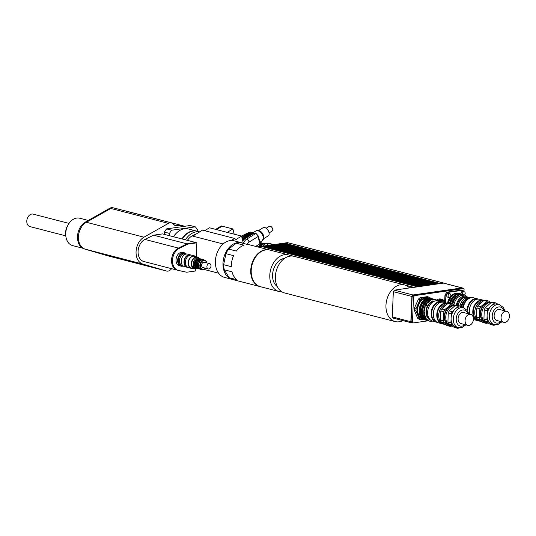 <?xml version="1.0" encoding="UTF-8"?>
<svg xmlns="http://www.w3.org/2000/svg" width="536" height="536" viewBox="0 0 536 536"><rect width="100%" height="100%" fill="white"/><g stroke="black" fill="none" stroke-linecap="round" stroke-linejoin="round"><path stroke-width="0.8" d="M180.505 264.322A6.017 4.315 -75.5 0 1 179.701 258.707A6.017 4.315 -75.5 0 1 183.131 254.185M181.597 265.414L181.202 265.313A6.017 4.315 -75.5 0 1 178.542 258.406A6.017 4.315 -75.5 0 1 184.223 253.655L184.612 253.756M183.225 266.024A6.881 4.931 -75.5 0 1 180.987 266.144A6.881 4.931 -75.5 0 1 177.945 258.252A6.881 4.931 -75.5 0 1 184.438 252.825A6.881 4.931 -75.5 0 1 186.334 254.017M180.987 266.144L179.366 265.722A6.881 4.931 -75.5 0 1 176.317 257.829A6.881 4.931 -75.5 0 1 182.81 252.402L184.438 252.825M108.098 255.9A6.874 4.925 -75.5 0 1 107.984 255.873A6.874 4.925 -75.5 0 1 107.877 255.84L84.306 248.918A14.439 10.345 -75.5 0 1 77.519 236.537A14.439 10.345 -75.5 0 1 85.432 222.038L109.873 208.216A6.874 4.925 -75.5 0 1 112.888 207.734L113.605 207.921M123.066 210.36A20.629 14.78 -75.5 0 1 124.218 210.594L124.774 210.735M171.594 268.683A6.881 4.931 -75.5 0 1 166.535 271.035A6.881 4.931 -75.5 0 1 166.421 271.002L142.851 264.08A14.445 10.351 -75.5 0 1 136.064 251.692A14.445 10.351 -75.5 0 1 143.976 237.187L168.418 223.365A6.881 4.931 -75.5 0 1 171.44 222.882L113.82 207.968A6.881 4.931 104.5 0 0 110.798 208.45L86.356 222.273A14.445 10.351 104.5 0 0 78.444 236.778A14.445 10.351 104.5 0 0 85.231 249.166L108.801 256.087A6.881 4.931 104.5 0 0 108.915 256.121A6.881 4.931 104.5 0 0 109.022 256.148M171.44 222.882A6.881 4.931 -75.5 0 1 173.523 224.296A6.881 4.931 104.5 0 0 175.6 225.71A6.881 4.931 104.5 0 0 177.396 225.716A20.636 14.787 -75.5 0 1 182.769 225.743L125.149 210.829A20.636 14.787 104.5 0 0 123.937 210.588M196.283 256.751L196.866 242.815L187.915 244.101L179.326 248.329A11.685 8.375 104.5 0 0 172.492 260.134A11.685 8.375 104.5 0 0 178.16 270.379A11.685 8.375 104.5 0 0 178.394 270.432L186.736 272.234L195.687 270.948L195.781 268.737M196.866 242.815L195.935 242.574L186.984 243.86L178.394 248.094A11.685 8.375 104.5 0 0 171.56 259.893A11.685 8.375 104.5 0 0 177.228 270.137A11.691 8.375 -75.5 0 1 171.554 259.893A11.691 8.375 -75.5 0 1 178.394 248.088L186.984 243.853L195.941 242.567L162.488 233.904L153.531 235.19L187.915 244.101M177.51 270.211L177.463 270.198A11.691 8.375 -75.5 0 1 177.228 270.144L178.16 270.379M144.01 261.541A11.691 8.375 -75.5 0 1 143.769 261.481A11.691 8.375 -75.5 0 1 138.1 251.23A11.691 8.375 -75.5 0 1 144.934 239.425L153.531 235.19M173.557 236.771A18.921 13.554 -75.5 0 1 184.411 228.765A18.921 13.554 -75.5 0 1 188.377 228.973L196.739 231.137A18.921 13.554 -75.5 0 1 196.926 231.184M181.918 238.935A18.921 13.554 -75.5 0 1 192.779 230.929A18.921 13.554 -75.5 0 1 196.739 231.137M173.416 236.731A17.889 12.81 -75.5 0 1 176.284 233.261M197.215 231.257L197.288 229.395A24.763 17.742 104.5 0 0 195.251 226.835L190.139 225.509L184.444 226.326L166.602 228.892L171.714 230.219A24.763 17.742 104.5 0 0 169.436 233.401L164.324 232.075A24.763 17.742 -75.5 0 1 166.602 228.892M171.714 230.219L195.251 226.835M169.343 235.679L169.436 233.401M164.23 234.353L164.324 232.075M65.801 235.867L29.922 226.581A6.432 4.61 -75.5 0 1 26.8 221.033A6.432 4.61 -75.5 0 1 33.145 214.125L69.023 223.412M67.302 226.54A6.432 4.61 104.5 0 0 65.781 231.123A6.432 4.61 104.5 0 0 65.814 232.289M82.571 248.161L72.601 245.582A14.137 10.124 -75.5 0 1 66.337 229.361A14.137 10.124 -75.5 0 1 79.683 218.212L88.266 220.437M182.769 225.743A20.636 14.787 -75.5 0 1 184.444 226.326M215.66 229.388L221.274 225.924L215.646 229.381L221.274 225.924L222.192 226.165L216.578 229.622M227.271 232.39L232.899 228.926L222.206 226.159M234.165 234.178L232.899 228.926M223.137 243.974L192.793 236.115L202.501 230.145L234.614 238.453L235.987 239.532L241.569 236.095L209.462 227.78L204.698 230.715M243.324 243.357L241.569 236.095M231.311 240.483L234.614 238.453M199.66 231.894L197.114 231.23A18.921 13.554 104.5 0 0 182.294 239.029M199.64 231.907A18.921 13.554 104.5 0 0 185.402 239.833M195.439 234.487A16.335 11.705 104.5 0 0 187.392 240.349M242.775 241.079A6.881 4.931 104.5 0 1 245.032 238.728L244.617 238.379L253.602 232.852L254.01 233.207L245.032 238.728L246.654 239.15A6.881 4.931 104.5 0 0 243.512 243.445A18.921 13.554 104.5 0 0 241.676 242.768L234.051 240.791A18.921 13.554 104.5 0 0 216.196 255.712A18.921 13.554 104.5 0 0 224.571 277.42L232.195 279.39A18.921 13.554 104.5 0 0 232.517 279.47M241.676 242.768A18.921 13.554 104.5 0 0 223.814 257.682A18.921 13.554 104.5 0 0 232.195 279.39M288.643 242.969L287.557 242.687A1.407 1.012 104.5 0 0 287.263 242.674L258.566 246.795A1.306 0.938 104.5 0 0 258.104 247.016M285.641 243.465L440.371 283.551L443.426 283.115A1.373 0.985 -75.5 0 1 443.714 283.129L462.3 287.939A1.373 0.985 -75.5 0 1 462.856 288.455M440.378 283.45L443.393 283.015A1.481 1.059 -75.5 0 1 443.701 283.035L288.964 242.982A1.481 1.059 104.5 0 0 288.656 242.962L285.641 243.398M284.603 243.612L439.922 283.517L284.603 243.545M283.564 243.766L438.294 283.852L439.332 283.698M438.877 283.765L283.564 243.699M282.526 243.914L437.255 284L438.294 283.852M437.838 283.919L282.526 243.847M281.487 244.061L436.217 284.147L437.255 284M436.8 284.067L281.487 243.994M280.449 244.208L435.178 284.301L436.217 284.147M435.761 284.214L280.449 244.141M279.41 244.362L434.147 284.449L435.178 284.301M434.723 284.361L279.41 244.295M278.372 244.51L433.108 284.596L434.147 284.449M433.691 284.515L278.378 244.443M277.333 244.657L432.07 284.743L433.108 284.596M432.653 284.663L277.34 244.59M276.295 244.811L431.031 284.897L432.07 284.743M431.614 284.81L276.301 244.744M275.256 244.959L429.993 285.045L431.031 284.897M430.576 284.964L275.263 244.892M274.218 245.106L428.954 285.192L429.993 285.045M429.537 285.112L274.224 245.039M273.179 245.254L427.916 285.346L428.954 285.192M428.498 285.259L273.186 245.186M272.141 245.408L426.877 285.494L427.916 285.346M427.46 285.407L272.147 245.341M271.102 245.555L425.839 285.641L426.877 285.494M426.422 285.561L271.109 245.488M270.064 245.702L424.8 285.788L425.839 285.641M425.383 285.708L270.07 245.635M269.025 245.857L423.762 285.943L424.8 285.788M424.345 285.856L269.032 245.79M267.987 246.004L422.723 286.09L423.762 285.943M423.306 286.01L267.993 245.937M266.948 246.151L421.685 286.237L422.723 286.09M422.268 286.157L266.955 246.084M265.916 246.299L420.646 286.392L421.685 286.237M421.229 286.304L265.916 246.232M264.878 246.453L419.608 286.539L420.646 286.392M420.19 286.452L264.878 246.386M263.839 246.6L418.569 286.686L419.608 286.539M419.152 286.606L263.839 246.533M262.801 246.748L417.531 286.834L418.569 286.686M418.113 286.753L262.801 246.681M412.727 322.786L411.815 322.92L393.23 318.109L392.272 316.91L393.33 291.658L394.402 290.164L413.685 287.289L258.955 247.237L262.345 246.748L417.531 286.834M443.245 302.204A4.469 3.203 -75.5 0 1 443.56 302.264L443.594 302.271M441.175 301.788A5.501 3.94 -75.5 0 1 442.662 301.205A5.501 3.94 -75.5 0 1 443.815 301.265A5.501 3.94 -75.5 0 1 445.778 302.833M439.547 301.366A5.501 3.94 -75.5 0 1 441.034 300.783A5.501 3.94 -75.5 0 1 442.193 300.843L443.815 301.265M438.83 301.178A6.191 4.435 -75.5 0 1 441.068 300.113A6.191 4.435 -75.5 0 1 442.361 300.18A6.191 4.435 -75.5 0 1 444.183 301.386M438.368 301.058A6.191 4.435 -75.5 0 1 440.599 299.993A6.191 4.435 -75.5 0 1 441.899 300.06A6.191 4.435 -75.5 0 1 442.126 300.127M437.771 300.85A6.881 4.931 -75.5 0 1 442.073 299.39A6.881 4.931 -75.5 0 1 444.692 301.654M436.652 300.89L437.597 300.703L437.49 301.105L436.431 300.428A6.881 4.931 -75.5 0 1 440.679 299.028L442.073 299.39M423.614 319.335L420.854 319.664A12.04 8.623 -75.5 0 1 419.279 318.645L416.037 310.893A12.04 8.623 -75.5 0 1 416.137 308.388L420.077 299.604A12.04 8.623 -75.5 0 1 421.758 298.117L428.941 297.085A12.04 8.623 -75.5 0 1 430.522 298.103L430.622 298.311M428.552 298.143A10.867 7.785 104.5 0 0 425.557 297.788A10.867 7.785 104.5 0 0 417.155 308.843A10.867 7.785 104.5 0 0 423.567 319.128M428.941 297.085L427.293 296.656L420.11 297.688L421.758 298.117M420.854 319.664L419.212 319.242A12.04 8.623 104.5 0 1 417.631 318.216L419.279 318.645M420.11 297.688A12.04 8.623 104.5 0 0 418.428 299.175L420.077 299.604M416.037 310.893L414.388 310.471A12.04 8.623 104.5 0 1 414.489 307.959L416.137 308.388M417.631 318.216L414.388 310.471M414.489 307.959L418.428 299.175M462.447 294.298A1.889 1.353 -75.5 0 1 462.876 292.415A1.889 1.353 -75.5 0 1 464.277 291.758A1.889 1.353 -75.5 0 1 465.188 293.071A1.889 1.353 -75.5 0 1 464.565 294.961M461.047 293.929A1.889 1.353 -75.5 0 1 461.483 292.046A1.889 1.353 -75.5 0 1 462.883 291.396L464.277 291.758M450.87 295.443A1.889 1.353 -75.5 0 1 449.007 297.48A1.889 1.353 -75.5 0 1 448.17 295.309A1.889 1.353 -75.5 0 1 449.952 293.815A1.889 1.353 -75.5 0 1 450.87 295.443M449.007 297.48L447.614 297.118A1.889 1.353 -75.5 0 1 446.769 294.947A1.889 1.353 -75.5 0 1 448.558 293.453L449.952 293.815M457.175 305.259A8.77 6.285 -75.5 0 1 464.652 297.373M468.27 297.641A9.976 7.142 104.5 0 0 465.945 296.348A9.976 7.142 104.5 0 0 463.854 296.24A9.976 7.142 104.5 0 0 456.303 305.245M457.791 294.05L457.885 293.259L457.188 293.078L456.036 293.788M457.188 293.078A11.089 7.946 -75.5 0 1 458.474 293.259L459.171 293.44A11.089 7.946 -75.5 0 1 459.888 293.681M447.714 303.363A11.089 7.946 -75.5 0 1 455.151 293.366L456.451 294.244M459.948 294.612L460.042 293.822L459.345 293.641L458.193 294.344A10.11 7.243 -75.5 0 1 458.313 294.331M459.345 293.641A11.089 7.946 -75.5 0 1 460.632 293.822L461.329 294.003A11.089 7.946 -75.5 0 1 462.045 294.237M449.972 303.396A11.089 7.946 -75.5 0 1 457.302 293.922L458.608 294.8M452.806 304.214A11.089 7.946 -75.5 0 1 460.156 294.666L460.705 295.37L461.429 295.269L462.159 295.155L462.2 294.378L461.503 294.197L460.344 294.907M461.503 294.197A11.089 7.946 -75.5 0 1 462.789 294.378L463.486 294.559A11.089 7.946 -75.5 0 1 466.622 296.575M452.123 303.952A11.089 7.946 -75.5 0 1 459.459 294.485L460.156 294.666M457.885 293.259A11.089 7.946 -75.5 0 1 459.171 293.44M448.438 303.389A11.089 7.946 -75.5 0 1 455.848 293.547M460.042 293.822A11.089 7.946 -75.5 0 1 461.329 294.003M450.669 303.577A11.089 7.946 -75.5 0 1 457.999 294.103M462.2 294.378A11.089 7.946 -75.5 0 1 463.486 294.559M447.553 303.309A10.11 7.243 -75.5 0 1 450.964 296.234M449.57 303.296A10.11 7.243 -75.5 0 1 454.749 295.262M451.727 303.852A10.11 7.243 -75.5 0 1 456.907 295.818M453.959 304.87A9.976 7.142 -75.5 0 1 461.55 295.644A9.976 7.142 -75.5 0 1 463.64 295.751L465.945 296.348M462.159 295.155L460.906 294.834M460.009 294.599L458.749 294.271M457.851 294.043L456.592 293.715M444.686 301.647L444.96 295.128L445.885 295.37A16.167 11.578 -75.5 0 1 448.029 292.375L462.709 290.264A16.167 11.578 -75.5 0 1 463.962 291.671L464.069 289.527A1.032 0.737 -75.5 0 0 463.352 288.629L414.435 295.664L413.517 296.937L412.472 321.908L411.079 321.546L412.124 296.575L413.517 296.937M444.96 295.128A16.167 11.578 -75.5 0 1 447.104 292.133L448.029 292.375M447.104 292.133L461.777 290.023L462.709 290.264M445.584 302.538L445.885 295.37M439.339 283.598L439.922 283.517M438.301 283.752L438.883 283.665M437.262 283.899L437.845 283.812M436.224 284.047L436.807 283.966M435.185 284.201L435.768 284.114M434.147 284.348L434.73 284.261M433.108 284.495L433.691 284.415M432.07 284.643L432.653 284.562M431.031 284.797L431.614 284.71M429.993 284.944L430.576 284.857M428.954 285.092L429.537 285.011M427.916 285.246L428.498 285.159M426.877 285.393L427.46 285.306M425.839 285.541L426.422 285.46M424.8 285.688L425.383 285.608M423.768 285.842L424.345 285.755M422.73 285.99L423.306 285.902M421.691 286.137L422.274 286.057M420.653 286.291L421.236 286.204M419.614 286.438L420.197 286.351M418.576 286.586L419.159 286.505M417.537 286.733L418.12 286.653M439.915 283.618L440.371 283.551M413.685 287.289L417.082 286.8M413.685 287.39L417.075 286.901M412.124 296.575L413.035 295.303L414.435 295.664M413.035 295.303L461.958 288.268A1.032 0.737 -75.5 0 1 462.367 288.375M428.405 320.763L413.29 322.933L412.472 321.908M411.079 321.546L411.896 322.572L413.29 322.933M411.815 322.92L410.857 321.721L411.916 296.468L412.988 294.974L462.012 287.926A1.373 0.985 -75.5 0 1 462.3 287.939M392.272 316.91L410.857 321.721M393.33 291.658L411.916 296.468M394.402 290.164L412.988 294.974M236.322 243.217L243.994 245.2A18.921 13.554 104.5 0 0 236.309 251.069L228.644 249.086L236.322 243.217A18.921 13.554 104.5 0 1 240.383 242.634L248.047 244.617A18.921 13.554 104.5 0 1 249.99 244.919L269.414 249.944A18.921 13.554 104.5 0 0 250.748 270.265A18.921 13.554 104.5 0 0 259.933 286.572A18.921 13.554 104.5 0 0 260.168 286.633M229.133 277.708L224.323 269.822L231.988 271.806A18.921 13.554 104.5 0 0 236.805 279.692L229.133 277.708A18.921 13.554 104.5 0 0 232.691 279.524L240.363 281.507A18.921 13.554 104.5 0 0 240.51 281.547L259.933 286.572M225.937 253.662L233.602 255.652A18.921 13.554 104.5 0 0 231.304 266.68L223.639 264.69L225.937 253.662A18.921 13.554 104.5 0 1 228.644 249.086M223.639 264.69A18.921 13.554 104.5 0 0 224.323 269.822M291.149 256.02A18.921 13.554 104.5 0 0 288.469 254.875A18.921 13.554 104.5 0 0 269.796 275.196A18.921 13.554 104.5 0 0 278.988 291.504A18.921 13.554 104.5 0 0 281.882 291.812M284.616 258.345A15.135 10.841 104.5 0 0 272.583 274.794A15.135 10.841 104.5 0 0 277.3 286.606M288.469 254.875L269.883 250.064A18.921 13.554 104.5 0 0 251.21 270.385A18.921 13.554 104.5 0 0 260.396 286.693L278.988 291.504M409.618 287.973A18.921 13.554 104.5 0 0 404.633 284.944L294.043 256.322A18.921 13.554 104.5 0 0 275.377 276.636A18.921 13.554 104.5 0 0 284.562 292.951L395.153 321.573A18.921 13.554 104.5 0 0 402.824 320.595M404.633 284.944A18.921 13.554 104.5 0 0 386.771 299.865A18.921 13.554 104.5 0 0 395.153 321.573M269.106 232.912L272.281 230.956A2.754 1.541 -121.6 0 0 272.697 229.093A2.754 1.541 -121.6 0 0 271.256 226.748A2.754 1.541 -121.6 0 0 269.4 226.272L266.218 228.229M258.459 230.581L263.216 227.653A4.817 2.693 58.4 0 1 265.427 227.773A4.817 2.693 58.4 0 1 268.992 232.597A4.817 2.693 58.4 0 1 269.152 233.823A4.817 2.693 58.4 0 1 268.261 235.853L263.504 238.781M269.146 233.669A4.469 2.499 -121.6 0 0 269.152 233.529A4.469 2.499 -121.6 0 0 269.005 232.383A4.469 2.499 -121.6 0 0 265.695 227.907A4.469 2.499 -121.6 0 0 265.561 227.847M242.627 240.476A6.881 4.931 -75.5 0 1 244.563 238.614L242.594 240.322M242.312 239.17A6.881 4.931 104.5 0 1 243.404 238.312L252.389 232.785L251.92 232.664M242.205 238.728A6.881 4.931 -75.5 0 1 242.942 238.192L251.974 232.43M241.85 237.24L250.345 232.008L250.761 232.363L241.977 237.77M250.52 232.088L250.037 232.175A1.032 0.737 -75.5 0 1 250.198 232.101M186.307 254.017L185.657 253.85A6.191 4.435 104.5 0 0 179.553 260.469A6.191 4.435 104.5 0 0 182.555 265.836L183.205 266.003M191.044 255.076A6.432 4.61 104.5 0 0 190.367 254.821L187.58 254.098A6.432 4.61 104.5 0 0 181.228 260.978A6.432 4.61 104.5 0 0 184.357 266.553L187.144 267.276A6.432 4.61 104.5 0 0 187.861 267.377M190.367 254.821A6.432 4.61 104.5 0 0 184.022 261.702A6.432 4.61 104.5 0 0 187.144 267.276M190.139 255.163A6.05 4.335 104.5 0 0 184.304 261.662A6.05 4.335 104.5 0 0 187.111 266.868M195.968 256.664A6.432 4.61 104.5 0 0 194.548 255.9L191.761 255.183A6.432 4.61 104.5 0 0 185.416 262.057A6.432 4.61 104.5 0 0 188.538 267.638L191.325 268.355A6.432 4.61 104.5 0 0 192.933 268.375M194.548 255.9A6.432 4.61 104.5 0 0 188.203 262.781A6.432 4.61 104.5 0 0 191.325 268.355M198.896 257.997A6.05 4.335 104.5 0 0 197.288 257.005L194.454 256.275A6.05 4.335 104.5 0 0 188.484 262.74A6.05 4.335 104.5 0 0 191.419 267.987L194.253 268.717A6.05 4.335 104.5 0 0 196.143 268.637M197.288 257.005A6.05 4.335 104.5 0 0 191.319 263.478A6.05 4.335 104.5 0 0 194.253 268.717M199.988 258.633A5.501 3.94 104.5 0 0 198.729 257.943L197.148 257.535A5.501 3.94 104.5 0 0 191.72 263.424A5.501 3.94 104.5 0 0 194.394 268.194L195.968 268.603A5.501 3.94 104.5 0 0 197.409 268.603M206.822 262.881A4.817 3.451 104.5 0 0 204.598 260.174A4.817 3.451 104.5 0 0 199.848 265.327A4.817 3.451 104.5 0 0 202.186 269.501A4.817 3.451 104.5 0 0 205.442 268.208M205.375 268.194A4.469 3.203 -75.5 0 1 201.945 268.998A4.469 3.203 -75.5 0 1 200.33 265.347A4.469 3.203 -75.5 0 1 203.204 260.677A4.469 3.203 -75.5 0 1 206.755 262.868M204.598 260.174L203.392 259.86A4.817 3.451 104.5 0 0 198.642 265.012A4.817 3.451 104.5 0 0 200.973 269.186L202.186 269.501M209.636 263.612L204.31 262.231A2.754 1.97 104.5 0 0 201.596 265.173A2.754 1.97 104.5 0 0 202.936 267.558L208.256 268.938A2.754 1.97 104.5 0 0 210.856 266.767A2.754 1.97 104.5 0 0 209.636 263.612A2.754 1.97 104.5 0 0 206.916 266.553A2.754 1.97 104.5 0 0 208.256 268.938M198.729 257.943A5.501 3.94 104.5 0 0 193.302 263.833A5.501 3.94 104.5 0 0 195.968 268.603M197.885 258.7A4.817 3.451 104.5 0 0 194.273 263.88A4.817 3.451 104.5 0 0 195.6 267.531M199.405 258.881A4.817 3.451 104.5 0 0 195.151 264.107A4.817 3.451 104.5 0 0 197.02 268.107M200.565 259.183A4.817 3.451 104.5 0 0 196.317 264.409A4.817 3.451 104.5 0 0 198.179 268.409M201.73 259.484A4.817 3.451 104.5 0 0 197.476 264.71A4.817 3.451 104.5 0 0 199.338 268.71M469.616 314.089A10.593 7.591 -75.5 0 1 469.302 310.713A10.593 7.591 -75.5 0 1 479.76 299.282L483.244 300.187A10.593 7.591 104.5 0 0 472.786 311.61A10.593 7.591 104.5 0 0 477.938 320.695A10.593 7.591 104.5 0 0 478.936 320.863M477.938 320.695L474.454 319.798A10.593 7.591 -75.5 0 1 473.422 319.416M484.028 300.455A10.593 7.591 104.5 0 0 483.244 300.187M478.112 320.387A10.251 7.343 -75.5 0 1 473.275 311.637A10.251 7.343 -75.5 0 1 483.251 300.542M505.475 311.275A5.675 4.067 -75.5 0 1 506.688 311.336A5.675 4.067 -75.5 0 1 509.2 317.848A5.675 4.067 -75.5 0 1 503.84 322.324A5.675 4.067 -75.5 0 1 501.16 316.629A5.675 4.067 -75.5 0 1 505.475 311.275M503.84 322.324L496.872 320.521A5.675 4.067 -75.5 0 1 494.192 314.826A5.675 4.067 -75.5 0 1 498.507 309.473A5.675 4.067 -75.5 0 1 499.72 309.533L506.688 311.336M486.943 319.784L483.921 319L484.269 309.909L487.291 310.692L486.943 319.784A11.316 8.107 -75.5 0 0 487.706 321.58L493.455 325.238L490.433 324.461L484.685 320.803L487.706 321.58M488.202 308.642L485.18 307.858L491.284 302.425L494.306 303.209L488.202 308.642A11.316 8.107 -75.5 0 0 487.291 310.692M498.118 304.321L495.974 302.961L492.959 302.177A11.316 8.107 -75.5 0 0 491.284 302.425M493.455 325.238A11.316 8.107 -75.5 0 0 495.13 324.99L495.311 324.829M479.506 317.861L476.491 317.078L476.839 307.986L479.861 308.77L479.506 317.861A11.316 8.107 104.5 0 0 480.269 319.657L486.018 323.315L483.003 322.531L477.248 318.88L480.269 319.657M480.765 306.719L477.75 305.935L483.847 300.502L486.869 301.286L480.765 306.719A11.316 8.107 104.5 0 0 479.861 308.77M491.144 302.552L488.544 301.031L485.522 300.254A11.316 8.107 -75.5 0 0 483.847 300.502M486.018 323.315A11.316 8.107 104.5 0 0 487.693 323.067L487.827 322.974M476.839 307.986A11.316 8.107 -75.5 0 1 477.75 305.935M477.248 318.88A11.316 8.107 -75.5 0 1 476.491 317.078M488.544 301.031A11.316 8.107 104.5 0 0 486.869 301.286M488.289 323.094L486.788 322.706A10.318 7.39 -75.5 0 1 481.777 314.994A10.318 7.39 -75.5 0 1 485.911 304.542A10.318 7.39 -75.5 0 1 491.11 302.579M484.269 309.909A11.316 8.107 -75.5 0 1 485.18 307.858M484.685 320.803A11.316 8.107 -75.5 0 1 483.921 319M494.313 324.655L492.128 324.086A10.318 7.39 -75.5 0 1 490.581 323.409A10.318 7.39 -75.5 0 1 487.117 315.235A10.318 7.39 -75.5 0 1 491.251 305.922A10.318 7.39 -75.5 0 1 497.301 304.106L499.485 304.676A10.318 7.39 104.5 0 0 489.301 315.805A10.318 7.39 104.5 0 0 494.313 324.655L497.944 324.541L501.944 321.835M494.306 303.209A11.316 8.107 -75.5 0 1 495.974 302.961M485.435 322.149A10.124 7.256 -75.5 0 1 480.29 313.413A10.124 7.256 -75.5 0 1 490.507 302.559M484.155 321.144A9.628 6.901 -75.5 0 1 480.651 313.359A9.628 6.901 -75.5 0 1 488.906 302.813M476.538 315.865A10.593 7.591 -75.5 0 1 476.229 312.501A10.593 7.591 -75.5 0 1 476.799 309.011M478.494 305.272A10.593 7.591 -75.5 0 1 482.802 301.433M481.596 321.64A10.593 7.591 -75.5 0 1 481.375 321.587A10.593 7.591 -75.5 0 1 478.253 319.51M481.375 321.587L479.888 321.205A10.593 7.591 -75.5 0 1 474.742 312.12A10.593 7.591 -75.5 0 1 483.834 300.515M467.647 310.947A10.251 7.343 -75.5 0 1 467.653 310.177A10.251 7.343 -75.5 0 1 477.77 299.122L477.817 299.135M467.506 310.726A10.184 7.296 -75.5 0 1 467.519 310.123A10.184 7.296 -75.5 0 1 475.76 298.994M467.124 310.183A10.459 7.491 -75.5 0 1 467.131 310.103A10.459 7.491 -75.5 0 1 477.449 298.827A10.459 7.491 -75.5 0 1 478.266 299.108M463.305 307.657A10.459 7.491 -75.5 0 1 473.502 297.808L477.449 298.827M462.93 307.557A9.802 7.022 -75.5 0 1 468.786 298.606M462.689 307.497A10.144 7.269 -75.5 0 1 471.117 297.721M461.777 307.135A10.144 7.269 -75.5 0 1 471.653 297.648L471.673 297.654M461.181 306.76A8.254 5.916 -75.5 0 1 465.536 299.591M460.055 306.036A9.306 6.667 -75.5 0 1 468.598 297.748M458.2 305.527A9.306 6.667 -75.5 0 1 467.171 297.359L468.638 297.735M441.925 323.724L438.441 322.819A10.593 7.591 -75.5 0 1 433.296 313.734A10.593 7.591 -75.5 0 1 443.748 302.311L447.232 303.215A10.593 7.591 104.5 0 0 436.78 314.639A10.593 7.591 104.5 0 0 441.925 323.724A10.593 7.591 104.5 0 0 442.924 323.885M448.016 303.483A10.593 7.591 104.5 0 0 447.232 303.215M442.1 323.416A10.251 7.343 -75.5 0 1 437.262 314.659A10.251 7.343 -75.5 0 1 447.238 303.57M469.469 314.304A5.675 4.067 -75.5 0 1 470.675 314.364A5.675 4.067 -75.5 0 1 473.188 320.876A5.675 4.067 -75.5 0 1 467.834 325.352A5.675 4.067 -75.5 0 1 465.154 319.657A5.675 4.067 -75.5 0 1 469.469 314.304M467.834 325.352L460.86 323.543A5.675 4.067 -75.5 0 1 458.18 317.855A5.675 4.067 -75.5 0 1 462.494 312.501A5.675 4.067 -75.5 0 1 463.707 312.555L470.675 314.364M420.566 315.905L421.403 316.126L420.499 316.361L419.99 314.545M420.278 314.853A11.176 8.007 -75.5 0 1 419.695 311.396L419.226 311.275A11.176 8.007 -75.5 0 0 419.809 314.733L420.827 314.759L421.403 316.126M422.85 316.495L423.688 316.716L422.79 316.957L422.274 315.135M422.562 315.443A11.176 8.007 -75.5 0 1 421.979 311.986L421.51 311.865A11.176 8.007 -75.5 0 0 422.093 315.322L423.112 315.356L423.688 316.716M424.847 316.032A11.176 8.007 -75.5 0 1 424.264 312.575L423.802 312.461A11.176 8.007 -75.5 0 0 424.378 315.912L425.396 315.945L425.973 317.305L425.075 317.547L424.559 315.724M425.135 317.091L425.973 317.305M423.534 318.954L424.378 319.168L423.641 319.49L423.058 318.652M420.499 316.361A11.176 8.007 -75.5 0 0 422.368 318.679L423.313 318.491L424.378 319.168M425.818 319.543L426.663 319.757L425.926 320.079L425.343 319.242M422.79 316.957A11.176 8.007 -75.5 0 0 424.653 319.268L425.597 319.081L426.663 319.757M425.075 317.547A11.176 8.007 -75.5 0 0 426.937 319.865L427.882 319.677L428.947 320.354L428.673 320.796L427.627 319.838M428.103 320.133L428.947 320.354M428.673 320.796A11.176 8.007 -75.5 0 0 429.698 321.165A11.176 8.007 -75.5 0 0 431.319 321.345L431.842 320.89M436.431 300.428L436.324 299.892A11.176 8.007 -75.5 0 0 435.299 299.517L434.837 299.396A11.176 8.007 -75.5 0 1 435.065 299.463M427.045 298.653L429.148 298.679L427.882 298.867L427.125 298.264A11.176 8.007 -75.5 0 0 424.405 299.617L425.102 300.26L423.976 301.265L423.051 300.823A11.176 8.007 -75.5 0 0 420.988 303.724L421.859 304.234L421.175 305.788L420.164 305.587L421.021 304.019L421.859 304.234M429.329 299.242L431.433 299.269L430.167 299.463L429.41 298.854A11.176 8.007 -75.5 0 0 426.69 300.207L427.386 300.85L426.261 301.855L425.336 301.413A11.176 8.007 -75.5 0 0 423.273 304.321L424.144 304.823L423.46 306.378L422.448 306.177L423.306 304.609L424.144 304.823M428.311 298.465L428.639 298.036L429.148 298.679M430.596 299.055L430.924 298.626L431.433 299.269M431.614 299.838L433.215 299.215L433.725 299.865L432.452 300.053L431.694 299.443A11.176 8.007 -75.5 0 0 428.974 300.803L429.671 301.44L428.545 302.445L427.621 302.009A11.176 8.007 -75.5 0 0 425.557 304.91L426.435 305.42L425.745 306.967L424.733 306.773L425.557 304.91M432.88 299.644L433.725 299.865M423.132 301.044L424.264 300.039L425.102 300.26M425.417 301.641L426.549 300.629L427.386 300.85M424.264 300.039L424.405 299.617M426.549 300.629L426.69 300.207M427.701 302.23L428.974 300.803M428.834 301.225L429.671 301.44M420.331 305.567L421.175 305.788M422.616 306.163L423.46 306.378M425.591 305.198L426.435 305.42M424.901 306.753L425.745 306.967M423.802 312.461L423.875 310.445A11.176 8.007 -75.5 0 1 424.733 306.773M423.875 310.445L424.338 310.565A11.176 8.007 -75.5 0 1 425.195 306.894M426.02 305.031A11.176 8.007 -75.5 0 1 428.09 302.13M429.437 300.924A11.176 8.007 -75.5 0 1 432.157 299.564M433.215 299.215A11.176 8.007 -75.5 0 1 434.837 299.396M433.678 299.336A11.176 8.007 -75.5 0 1 435.299 299.517M429.47 321.098A11.176 8.007 -75.5 0 1 429.236 321.044A11.176 8.007 -75.5 0 1 428.21 320.675M427.4 319.979A11.176 8.007 -75.5 0 1 425.537 317.667M430.026 319.597A9.628 6.901 -75.5 0 1 426.013 311.563A9.628 6.901 -75.5 0 1 434.83 301.044M424.338 310.565L424.867 310.726L424.847 311.57L424.8 312.408L424.264 312.575M421.51 311.865L421.591 309.848A11.176 8.007 -75.5 0 1 422.448 306.177M421.591 309.848L422.053 309.969A11.176 8.007 -75.5 0 1 422.911 306.297M423.735 304.441A11.176 8.007 -75.5 0 1 425.798 301.534M427.152 300.328A11.176 8.007 -75.5 0 1 429.872 298.974M430.924 298.626A11.176 8.007 -75.5 0 1 432.552 298.807A11.176 8.007 -75.5 0 1 432.78 298.874M431.393 298.746A11.176 8.007 -75.5 0 1 433.014 298.927A11.176 8.007 -75.5 0 1 433.905 299.235M427.179 320.508A11.176 8.007 -75.5 0 1 426.951 320.454A11.176 8.007 -75.5 0 1 425.926 320.079M428.344 320.736A11.176 8.007 -75.5 0 1 427.413 320.575A11.176 8.007 -75.5 0 1 426.388 320.2M425.115 319.389A11.176 8.007 -75.5 0 1 423.252 317.078M426.381 319.349A10.492 7.517 -75.5 0 1 422.757 310.981A10.492 7.517 -75.5 0 1 431.52 299.497M431.875 299.49A10.492 7.517 -75.5 0 1 432.907 299.617M422.053 309.969L422.582 310.136L422.562 310.981L422.515 311.818L421.979 311.986M419.226 311.275L419.306 309.259A11.176 8.007 -75.5 0 1 420.164 305.587M419.306 309.259L419.768 309.379A11.176 8.007 -75.5 0 1 420.626 305.708M421.45 303.845A11.176 8.007 -75.5 0 1 423.514 300.944M424.867 299.738A11.176 8.007 -75.5 0 1 427.587 298.385M428.639 298.036A11.176 8.007 -75.5 0 1 430.267 298.217A11.176 8.007 -75.5 0 1 430.495 298.284M429.108 298.157A11.176 8.007 -75.5 0 1 430.73 298.338A11.176 8.007 -75.5 0 1 431.621 298.646M424.894 319.918A11.176 8.007 -75.5 0 1 424.666 319.858A11.176 8.007 -75.5 0 1 423.641 319.49M426.06 320.139A11.176 8.007 -75.5 0 1 425.128 319.979A11.176 8.007 -75.5 0 1 424.103 319.61M422.83 318.799A11.176 8.007 -75.5 0 1 420.968 316.481M424.097 318.759A10.492 7.517 -75.5 0 1 420.472 310.384A10.492 7.517 -75.5 0 1 429.236 298.9M429.591 298.9A10.492 7.517 -75.5 0 1 430.622 299.021M419.768 309.379L420.298 309.54L420.278 310.391L420.231 311.228L419.695 311.396M419.393 311.007L420.231 311.228M419.46 309.326L420.298 309.54M421.678 311.597L422.515 311.818M421.745 309.915L422.582 310.136M423.963 312.193L424.8 312.408M424.03 310.512L424.867 310.726M437.048 322.25A10.459 7.491 -75.5 0 1 436.197 322.103L432.713 321.198A10.459 7.491 -75.5 0 1 427.634 312.227A10.459 7.491 -75.5 0 1 437.952 300.951L441.436 301.855A10.459 7.491 -75.5 0 1 442.254 302.137M436.197 322.103A10.459 7.491 -75.5 0 1 431.118 313.131A10.459 7.491 -75.5 0 1 441.436 301.855M429.135 318.464A9.079 6.506 -75.5 0 1 426.415 311.503A9.079 6.506 -75.5 0 1 433.503 301.607M421.524 317.861A10.144 7.269 -75.5 0 1 417.638 309.547A10.144 7.269 -75.5 0 1 426.555 298.445M450.93 322.813L447.915 322.029L448.264 312.937L451.279 313.721L450.93 322.813A11.316 8.107 -75.5 0 0 451.694 324.608L457.443 328.267L454.428 327.483L448.672 323.824L451.694 324.608M452.19 311.671L449.175 310.887L452.223 308.166L455.272 305.453L458.293 306.237L452.19 311.671A11.316 8.107 -75.5 0 0 451.279 313.721M462.112 307.349L459.968 305.982L456.947 305.205A11.316 8.107 -75.5 0 0 455.272 305.453M457.443 328.267A11.316 8.107 -75.5 0 0 459.118 328.019L459.298 327.851M443.5 320.883L440.478 320.106L440.827 311.014L443.848 311.798L443.5 320.883A11.316 8.107 104.5 0 0 444.264 322.685L450.012 326.344L446.99 325.56L441.242 321.901L444.264 322.685M444.759 309.741L441.738 308.964L447.835 303.53L450.856 304.307L444.759 309.741A11.316 8.107 104.5 0 0 443.848 311.798M455.138 305.574L452.531 304.059L449.51 303.276A11.316 8.107 -75.5 0 0 447.835 303.53A10.593 7.591 -75.5 0 0 438.729 315.141A10.593 7.591 -75.5 0 0 443.875 324.226L445.362 324.615A10.593 7.591 -75.5 0 1 442.24 322.538M450.012 326.344A11.316 8.107 104.5 0 0 451.687 326.089L451.821 326.002M440.827 311.014A11.316 8.107 -75.5 0 1 441.738 308.964M441.242 321.901A11.316 8.107 -75.5 0 1 440.478 320.106M452.531 304.059A11.316 8.107 104.5 0 0 450.856 304.307M452.284 326.123L450.776 325.734A10.318 7.39 -75.5 0 1 445.771 318.022A10.318 7.39 -75.5 0 1 449.898 307.57A10.318 7.39 -75.5 0 1 455.104 305.607M448.264 312.937A11.316 8.107 -75.5 0 1 449.175 310.887M448.672 323.824A11.316 8.107 -75.5 0 1 447.915 322.029M458.307 327.677L456.123 327.114A10.318 7.39 -75.5 0 1 454.568 326.437A10.318 7.39 -75.5 0 1 451.104 318.263A10.318 7.39 -75.5 0 1 455.245 308.95A10.318 7.39 -75.5 0 1 461.295 307.135L463.473 307.704A10.318 7.39 104.5 0 0 453.288 318.833A10.318 7.39 104.5 0 0 458.307 327.677L461.938 327.563L465.938 324.856M458.293 306.237A11.316 8.107 -75.5 0 1 459.968 305.982M449.429 325.178A10.124 7.256 -75.5 0 1 444.277 316.441A10.124 7.256 -75.5 0 1 454.501 305.58M448.15 324.173A9.628 6.901 -75.5 0 1 444.646 316.387A9.628 6.901 -75.5 0 1 452.893 305.842M440.525 318.887A10.593 7.591 -75.5 0 1 440.217 315.53A10.593 7.591 -75.5 0 1 440.786 312.039M442.488 308.294A10.593 7.591 -75.5 0 1 446.79 304.461M436.673 322.009L436.619 321.995A10.251 7.343 -75.5 0 1 431.641 313.205A10.251 7.343 -75.5 0 1 441.758 302.15L441.805 302.163M434.803 321.138A10.184 7.296 -75.5 0 1 431.507 313.151A10.184 7.296 -75.5 0 1 439.755 302.023M271.43 244.945A6.05 4.335 -75.5 0 1 272.764 244.758M270.358 245.099A6.432 4.61 -75.5 0 1 273.467 244.476A6.432 4.61 -75.5 0 1 273.842 244.604M266.131 245.709A6.432 4.61 -75.5 0 1 270.68 243.759L273.467 244.476M262.828 246.185A6.05 4.335 -75.5 0 1 267.745 243.391L269.065 243.733M261.38 246.393A5.501 3.94 -75.5 0 1 265.856 243.478M260.911 246.46A4.817 3.451 -75.5 0 1 263.357 244.054M259.525 246.661A4.817 3.451 -75.5 0 1 263.317 243.572M258.151 246.982A4.817 3.451 -75.5 0 1 258.365 246.346M260.228 243.88A4.817 3.451 -75.5 0 1 262.151 243.277M260.074 243.089A4.817 3.451 -75.5 0 1 260.992 242.976M84.306 248.918L85.077 249.119M107.877 255.84L108.6 256.027M85.432 222.038L143.976 237.187M109.873 208.216L168.418 223.365M177.396 225.716L174.032 224.845M142.851 264.08L85.231 249.166M179.326 248.329L144.934 239.425M166.421 271.002L108.801 256.087M259.799 247.116L258.566 246.795M288.489 242.989L287.263 242.674M443.393 283.015L288.656 242.962M461.958 288.268L463.352 288.629M443.426 283.115L462.012 287.926M263.558 238.332A4.817 2.693 -121.6 0 0 263.612 235.907A4.817 2.693 -121.6 0 0 258.881 230.735M244.349 238.554L242.989 237.957L242.165 238.567M250.761 232.363L251.692 232.604M242.017 237.951L242.721 238.131M252.389 232.785L253.32 233.026M254.01 233.207L255.639 233.622L246.654 239.15A2.754 1.541 -121.6 0 1 249.099 242.064L258.084 236.537L259.846 243.833A2.754 1.541 58.4 0 1 259.431 245.696L257.521 246.868M241.535 236.081L250.064 232.182M252.992 232.731L256.161 230.781L259.692 231.13A5.018 2.807 58.4 0 1 263.404 236.155A5.018 2.807 58.4 0 1 263.565 237.435L263.571 237.977A5.648 3.162 -121.6 0 0 263.384 236.537A5.648 3.162 -121.6 0 0 259.203 230.882A5.648 3.162 -121.6 0 0 257.28 230.493M263.049 239.873A5.648 3.162 -121.6 0 0 263.571 237.977L262.292 240.738A5.849 3.27 58.4 0 0 263.176 236.785A5.849 3.27 58.4 0 0 260.114 231.793A5.849 3.27 58.4 0 0 256.161 230.781M253.883 232.959L256.121 233.535L258.392 236.115L260.154 243.411A1.032 0.429 166.4 0 1 259.846 243.833L255.685 246.393M258.392 236.115A1.032 0.429 166.4 0 1 258.084 236.537A2.754 1.541 58.4 0 0 255.639 233.622A1.032 0.737 104.5 0 1 256.121 233.535M247.29 244.423A4.127 2.955 -75.5 0 1 249.099 242.064M501.026 321.593A8.254 5.916 -75.5 0 1 492.216 315.939A8.254 5.916 -75.5 0 1 497.207 307.369A8.254 5.916 -75.5 0 1 503.873 310.605M465.02 324.622A8.254 5.916 -75.5 0 1 456.203 318.96A8.254 5.916 -75.5 0 1 461.195 310.398A8.254 5.916 -75.5 0 1 467.861 313.634M107.984 255.873L108.654 256.041M143.769 261.481L177.228 270.144M166.535 271.035L108.915 256.121M203.827 269.387L218.608 273.213M442.361 300.18L441.899 300.06M462.173 288.281L463.566 288.636M259.866 242.232L262.292 240.738M260.154 243.411C260.483 243.78 260.241 244.543 259.431 245.696M250.634 232.115L251.933 232.457M252.255 232.537L253.561 232.879M249.24 232.235L241.455 236.061M200.323 258.781L198.206 258.593L196.102 260.027L194.575 264.034L195.392 267.256L197.771 268.643M201.482 259.082L199.365 258.895L197.261 260.329L195.74 264.335L196.551 267.558L198.93 268.945M202.648 259.384L200.524 259.196L198.421 260.63L196.9 264.637L197.717 267.859L200.095 269.246M204.477 260.141L203.251 259.471L201.69 259.498L199.586 260.932L198.065 264.938L198.876 268.161L200.645 269.454L202.065 269.467M504.791 310.846L503.478 307.63L499.485 304.676M429.698 321.165L429.236 321.044M433.014 298.927L432.552 298.807M427.413 320.575L426.951 320.454M430.73 298.338L430.267 298.217M425.128 319.979L424.666 319.858M468.779 313.868L467.466 310.659L463.473 307.704M260.221 246.56L262.68 243.813L264.596 243.505M258.868 246.754L259.297 245.776M260.201 244.496L261.521 243.512L264.235 243.471M260.134 243.331L263.069 243.17M259.967 242.641L261.91 242.868"/></g></svg>
